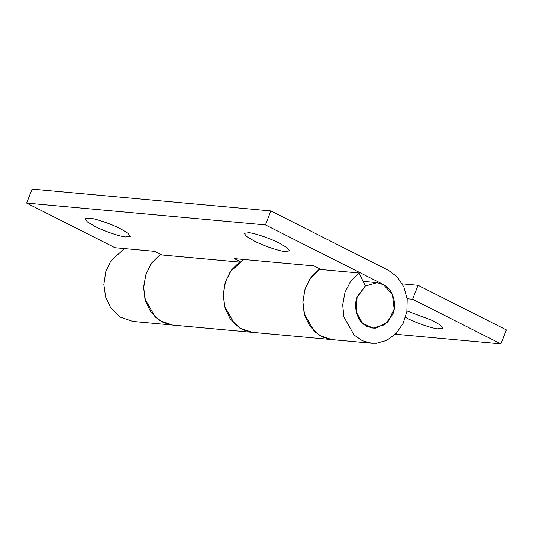 <?xml version="1.0" encoding="UTF-8"?>
<svg xmlns="http://www.w3.org/2000/svg" width="533" height="533" viewBox="0 0 533 533"><rect width="100%" height="100%" fill="white"/><g stroke="black" fill="none" stroke-linecap="round" stroke-linejoin="round"><path stroke-width="0.8" d="M89.877 218.157L84.967 218.75L87.432 221.955L94.921 226.392C103.129 230.736 119.272 236.372 125.442 236.952L130.352 236.352L127.887 233.148L120.391 228.717C112.183 224.366 96.04 218.73 89.877 218.157M249.078 232.708L244.167 233.301L246.632 236.505L254.121 240.936C262.336 245.287 278.479 250.923 284.642 251.496L289.552 250.903L287.087 247.698L279.598 243.268C271.39 238.917 255.247 233.281 249.078 232.708M270.877 210.941L265.454 224.919L383.187 284.402L392.368 294.403L394.134 309.1L387.744 322.205L375.918 328.108L372.987 328.101L362.467 323.171L356.384 312.365L357.03 297.461L365.385 285.941L358.942 272.989L350.834 280.984L345.011 292.191L342.679 304.923L343.932 317.028L354.072 335.03L362.42 340.774L371.614 343.245L376.491 343.259L386.718 340.4L396.199 333.425L403.221 323.185L406.859 311.585L407.185 299.346L403.907 287.094L397.272 276.967L388.61 270.424L270.877 210.941L32.073 189.115L26.65 203.1L114.955 247.705L154.757 251.343L161.959 254.987M243.887 259.491L230.243 271.77L225.166 282.637L223.247 295.455L225.099 308.161L230.116 318.714L239.584 327.988L252.169 332.332L243.001 329.854L234.66 324.111L224.533 306.115L223.274 294.009L225.606 281.277L231.435 270.071L239.537 262.076L159.94 254.801L151.832 262.796L146.009 274.002L143.677 286.734L144.929 298.84L155.07 316.842L163.418 322.585L172.612 325.063M331.812 339.608L322.618 337.136L314.27 331.393L304.13 313.391L302.877 301.285L305.209 288.553L311.032 277.347L319.14 269.352L358.942 272.989M321.159 269.538L313.957 265.894L234.353 258.618L240.243 261.596M26.65 203.1L265.454 224.919M405.486 317.382L407.185 318.268C415.394 322.612 431.537 328.248 437.7 328.828L442.61 328.228L440.145 325.023L432.656 320.593L406.952 310.972M407.119 298.773L412.622 299.273L418.045 285.295L402.288 283.849M371.594 343.245L331.766 339.608L319.187 335.264L309.713 325.989L304.696 315.436L302.851 302.731L304.769 289.912L309.846 279.045L319.84 268.872M331.793 339.608L172.565 325.057L159.987 320.713L150.513 311.439L145.496 300.885L143.643 288.18L145.569 275.361L150.646 264.495L160.64 254.321M412.622 299.273L500.927 343.885L506.35 329.9L418.045 285.295M132.764 321.419L120.185 317.075L110.711 307.801L105.694 297.247L103.848 284.542L105.767 271.723L110.844 260.857L124.482 248.578M395.386 334.238L500.927 343.885M364.892 325.15L366.924 326.349L372.98 328.101L384.933 324.657L392.714 314.297C397.225 304.823 392.888 289.139 384.253 284.988L377.131 282.65L365.178 286.094L357.396 296.455C353.159 305.489 356.737 320.433 364.892 325.15M172.592 325.057L132.79 321.419M377.131 282.65L363.113 281.371"/></g></svg>
